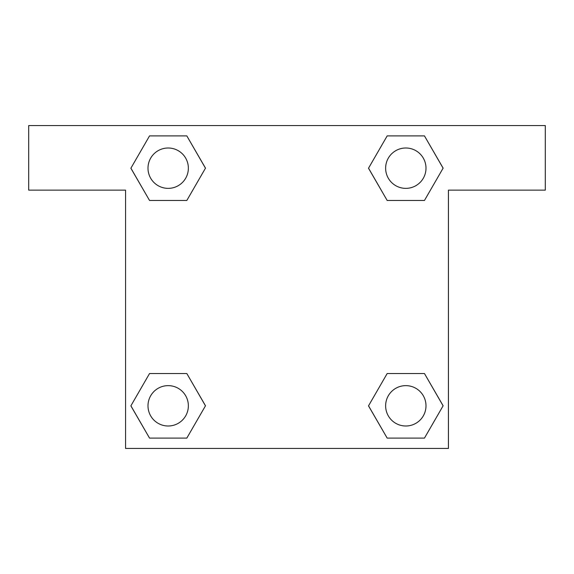 <?xml version="1.0" encoding="UTF-8"?>
<svg xmlns="http://www.w3.org/2000/svg" width="574" height="574" viewBox="0 0 574 574"><rect width="100%" height="100%" fill="white"/><g stroke="black" fill="none" stroke-linecap="round" stroke-linejoin="round"><path stroke-width="0.86" d="M398.858 200.469L424.459 200.469L387.177 200.469L368.537 168.182L387.177 135.895L424.459 135.895L443.099 168.182L424.459 200.469L387.177 200.469L398.858 200.469L387.177 200.469L368.494 168.204M149.541 200.469L186.823 200.469L149.541 200.469L130.901 168.182L149.541 135.895L186.823 135.895L205.463 168.182L186.823 200.469L149.541 200.469L130.858 168.204M175.142 373.531L149.541 373.531L186.823 373.531L205.463 405.818L186.823 438.106L149.541 438.106L130.901 405.818L149.541 373.531L186.823 373.531L175.142 373.531L186.823 373.531L205.506 405.796M424.459 373.531L387.177 373.531L424.459 373.531L443.099 405.818L424.459 438.106L387.177 438.106L368.537 405.818L387.177 373.531L424.459 373.531L443.142 405.796M545.3 125.562L28.7 125.562L28.7 190.138L125.562 190.138L125.562 448.438L448.438 448.438L448.438 190.138L545.3 190.138L545.3 125.562M186.823 135.895L149.541 135.895L186.823 135.895L205.506 168.16M149.541 438.106L186.823 438.106L149.541 438.106L130.858 405.84M387.177 438.106L424.459 438.106L387.177 438.106L368.494 405.84M424.459 135.895L387.177 135.895L424.459 135.895L443.142 168.16M425.994 405.818A20.176 20.176 0 0 0 395.73 388.34A20.176 20.176 0 0 0 395.73 423.296A20.176 20.176 0 0 0 425.994 405.818M188.358 405.818A20.176 20.176 0 0 0 158.094 388.34A20.176 20.176 0 0 0 158.094 423.296A20.176 20.176 0 0 0 188.358 405.818M425.994 168.182A20.176 20.176 0 0 0 395.73 150.704A20.176 20.176 0 0 0 395.73 185.66A20.176 20.176 0 0 0 425.994 168.182M188.358 168.182A20.176 20.176 0 0 0 158.094 150.704A20.176 20.176 0 0 0 158.094 185.66A20.176 20.176 0 0 0 188.358 168.182M387.177 373.531L398.858 373.531M186.823 200.469L175.142 200.469"/></g></svg>
